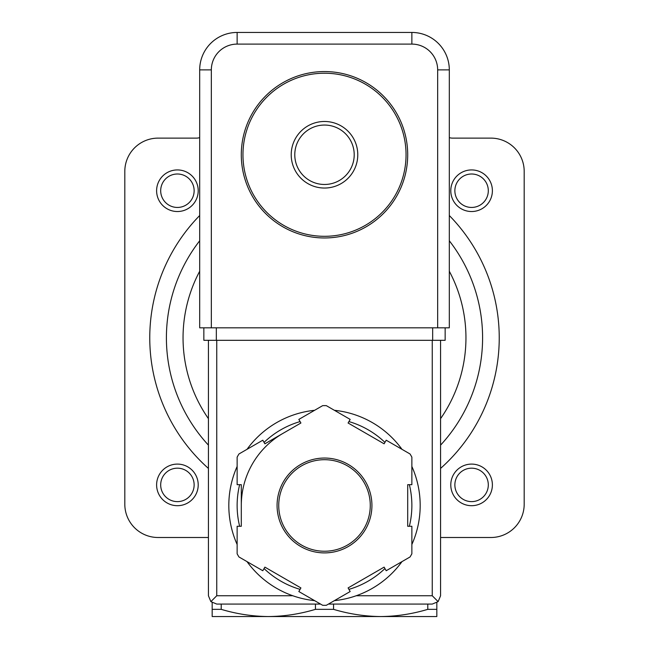 <?xml version="1.0" encoding="UTF-8"?>
<svg xmlns="http://www.w3.org/2000/svg" width="649" height="649" viewBox="0 0 649 649"><rect width="100%" height="100%" fill="white"/><g stroke="black" fill="none" stroke-linecap="round" stroke-linejoin="round"><path stroke-width="0.97" d="M294.784 154.762A29.716 29.716 0 0 1 339.354 129.029A29.716 29.716 0 0 1 339.354 180.495A29.716 29.716 0 0 1 294.784 154.762M291.214 154.762A33.286 33.286 0 0 1 341.139 125.938A33.286 33.286 0 0 1 341.139 183.586A33.286 33.286 0 0 1 291.214 154.762M242.961 154.762A81.539 81.539 0 0 1 365.273 84.143A81.539 81.539 0 0 1 365.273 225.381A81.539 81.539 0 0 1 242.961 154.762M241.298 154.762A83.202 83.202 0 0 1 366.101 82.707A83.202 83.202 0 0 1 366.101 226.817A83.202 83.202 0 0 1 241.298 154.762M212.174 602.694L212.174 616.55L436.826 616.55L436.826 602.694M237.323 616.55L268.337 616.55C252.453 616.388 236.747 613.986 221.22 609.346L221.22 604.073M436.826 609.346L427.78 609.346C412.269 614.003 396.563 616.404 380.663 616.55L411.677 616.55M427.78 609.346L427.78 604.073M380.663 616.55C364.779 616.388 349.073 613.986 333.554 609.346L333.554 604.073M268.337 616.55C284.238 616.404 299.943 614.003 315.446 609.346L333.554 609.346M212.174 609.346L221.22 609.346M315.446 609.346L315.446 604.073M449.311 137.637A11.65 11.65 0 0 0 452.637 138.123L490.912 138.123A33.286 33.286 0 0 1 524.189 171.401L524.189 504.224A33.286 33.286 0 0 1 490.912 537.502L440.574 537.502M199.689 137.637A11.65 11.65 0 0 1 196.363 138.123L158.088 138.123A33.286 33.286 0 0 0 124.811 171.401L124.811 504.224A33.286 33.286 0 0 0 158.088 537.502L208.426 537.502M449.311 240.779A158.088 158.088 0 0 1 440.574 445.141A158.088 158.088 0 0 0 449.311 240.779M208.426 445.141A158.088 158.088 0 0 1 199.689 240.779A158.088 158.088 0 0 0 208.426 445.141M454.868 190.725A16.72 16.72 0 0 1 479.944 176.244A16.72 16.72 0 0 1 479.944 205.206A16.72 16.72 0 0 1 454.868 190.725M450.787 190.725A20.8 20.8 0 0 1 481.988 172.715A20.8 20.8 0 0 1 481.988 208.743A20.8 20.8 0 0 1 450.787 190.725M454.868 484.9A16.72 16.72 0 0 1 479.944 470.42A16.72 16.72 0 0 1 479.944 499.381A16.72 16.72 0 0 1 454.868 484.9M450.787 484.9A20.8 20.8 0 0 1 481.988 466.882A20.8 20.8 0 0 1 481.988 502.91A20.8 20.8 0 0 1 450.787 484.9M160.692 190.725A16.72 16.72 0 0 1 185.776 176.244A16.72 16.72 0 0 1 185.776 205.206A16.72 16.72 0 0 1 160.692 190.725M156.612 190.725A20.8 20.8 0 0 1 187.812 172.715A20.8 20.8 0 0 1 187.812 208.743A20.8 20.8 0 0 1 156.612 190.725M160.692 484.9A16.72 16.72 0 0 1 185.776 470.42A16.72 16.72 0 0 1 185.776 499.381A16.72 16.72 0 0 1 160.692 484.9M156.612 484.9A20.8 20.8 0 0 1 187.812 466.882A20.8 20.8 0 0 1 187.812 502.91A20.8 20.8 0 0 1 156.612 484.9M437.661 69.889L449.311 69.889L449.311 327.826L437.661 327.826L437.661 69.889A25.79 25.79 0 0 0 411.864 44.1L411.864 32.45L237.136 32.45A37.439 37.439 0 0 0 199.689 69.889L199.689 327.826L211.339 327.826L211.339 69.889L199.689 69.889A37.439 37.439 0 0 1 237.136 32.45L237.136 44.1L411.864 44.1M449.311 69.889A37.439 37.439 0 0 0 411.864 32.45A37.439 37.439 0 0 1 449.311 69.889M237.136 466.444A95.687 95.687 0 0 0 228.813 505.474A95.687 95.687 0 0 1 237.136 466.444A95.687 95.687 0 0 0 237.136 544.495A95.687 95.687 0 0 1 228.813 505.474A95.687 95.687 0 0 0 237.136 544.495M247.018 561.62A95.687 95.687 0 0 0 314.619 600.641A95.687 95.687 0 0 1 247.018 561.62A95.687 95.687 0 0 0 292.788 595.75L216.75 595.75L216.75 340.311M440.574 340.311L440.574 595.75L438.132 601.631L432.25 595.75L356.212 595.75A95.687 95.687 0 0 0 401.982 561.62A95.687 95.687 0 0 1 334.381 600.641A95.687 95.687 0 0 0 401.982 561.62M411.864 544.495A95.687 95.687 0 0 0 411.864 466.444A95.687 95.687 0 0 1 411.864 544.495A95.687 95.687 0 0 0 411.864 466.444M339.208 410.922A95.687 95.687 0 0 0 334.381 410.298A95.687 95.687 0 0 1 401.982 449.327A95.687 95.687 0 0 0 345.3 412.074M314.619 410.298A95.687 95.687 0 0 0 247.018 449.327A95.687 95.687 0 0 1 314.619 410.298A95.687 95.687 0 0 0 247.018 449.327M298.832 591.531L322.683 605.298A99.849 99.849 0 0 0 326.317 605.298L350.168 591.531L348.091 587.929L384.119 567.129L386.196 570.731L410.046 556.964A99.849 99.849 0 0 0 411.864 553.808L411.864 526.274L407.702 526.274L407.702 484.673L411.864 484.673L411.864 457.131A99.849 99.849 0 0 0 410.046 453.976L386.196 440.209L384.119 443.811L348.091 423.01L350.168 419.408L326.317 405.641A99.849 99.849 0 0 0 322.683 405.641L298.832 419.408L300.909 423.01L264.881 443.811L262.804 440.209L238.954 453.976A99.849 99.849 0 0 0 237.136 457.131L237.136 484.673L241.298 484.673L241.298 526.274L237.136 526.274L237.136 553.808A99.849 99.849 0 0 0 238.954 556.964L262.804 570.731L264.881 567.129L300.909 587.929L298.832 591.531M438.132 601.631L432.25 604.073L328.451 604.073M320.549 604.073L216.75 604.073L210.868 601.631L216.75 595.75M208.426 340.311L208.426 595.75L210.868 601.631M282.899 433.41A83.202 83.202 0 0 0 241.298 505.474M278.737 505.474A45.763 45.763 0 0 0 347.385 545.103A45.763 45.763 0 0 0 347.385 465.836A45.763 45.763 0 0 0 278.737 505.474A45.763 45.763 0 0 0 347.385 545.103A45.763 45.763 0 0 0 347.385 465.836A45.763 45.763 0 0 0 278.737 505.474M216.336 327.826L445.149 327.826L445.149 340.311L203.851 340.311L203.851 327.826L216.336 327.826L216.336 340.311M449.311 215.525A174.727 174.727 0 0 1 440.574 468.424M208.426 468.424A174.727 174.727 0 0 1 199.689 215.525M449.311 271.25A141.45 141.45 0 0 1 440.574 418.654M208.426 418.654A141.45 141.45 0 0 1 199.689 271.25M237.136 44.1A25.79 25.79 0 0 0 211.339 69.889M401.982 449.327A95.687 95.687 0 0 0 334.381 410.298M277.074 505.474A47.426 47.426 0 0 0 348.213 546.547A47.426 47.426 0 0 0 348.213 464.4A47.426 47.426 0 0 0 277.074 505.474M432.25 595.75L432.25 340.311M239.643 484.673A87.364 87.364 0 0 0 239.643 526.274M264.062 568.556A87.364 87.364 0 0 0 300.089 589.357M348.911 589.357A87.364 87.364 0 0 0 384.938 568.556M409.357 526.274A87.364 87.364 0 0 0 409.357 484.673M384.938 442.391A87.364 87.364 0 0 0 348.911 421.582M300.089 421.582A87.364 87.364 0 0 0 264.062 442.391M432.664 327.826L432.664 340.311"/></g></svg>
